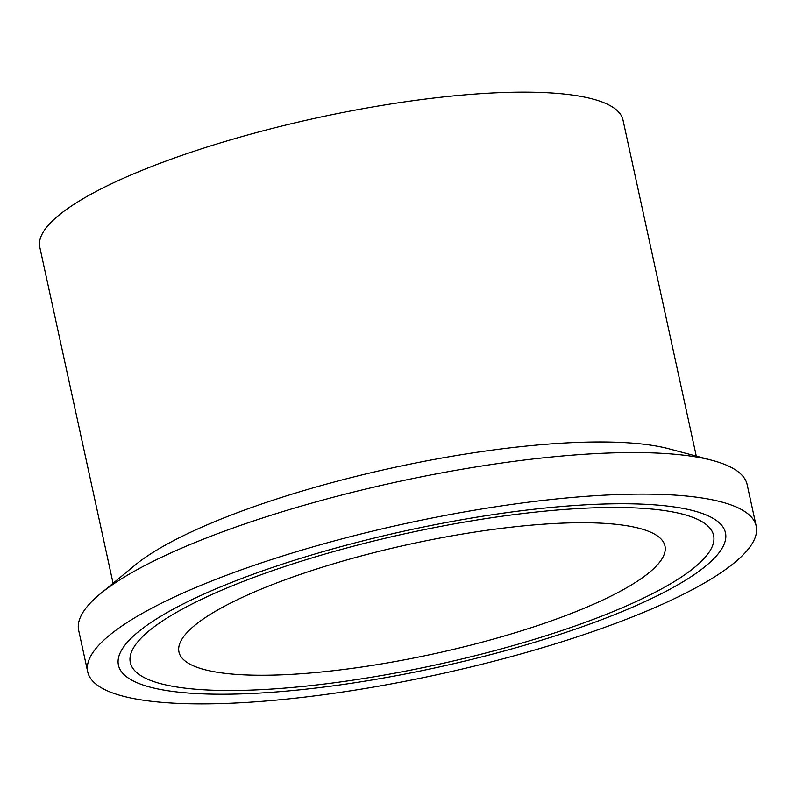 <?xml version="1.0" encoding="UTF-8"?>
<svg xmlns="http://www.w3.org/2000/svg" width="796" height="796" viewBox="0 0 796 796"><rect width="100%" height="100%" fill="white"/><g stroke="black" fill="none" stroke-linecap="round" stroke-linejoin="round"><path stroke-width="1.19" d="M315.405 569.399A248.71 56.128 -12.3 0 1 664.968 546.006A248.71 56.128 -12.3 0 1 528.514 628.571A248.71 56.128 -12.3 0 1 178.961 651.974A248.71 56.128 -12.3 0 1 315.405 569.399M87.719 671.864L78.665 630.332A342.091 77.202 -12.3 0 1 100.147 593.945L134.813 565.309A298.46 67.352 -12.3 0 1 279.814 497.978A298.46 67.352 -12.3 0 1 669.028 448.835L712.46 460.436A342.091 77.202 -12.3 0 1 747.145 484.575L756.2 526.116A342.091 77.202 -12.3 0 1 568.523 639.676A342.091 77.202 -12.3 0 1 87.719 671.864A342.091 77.202 -12.3 0 1 275.396 558.294A342.091 77.202 -12.3 0 1 756.2 526.116M113.072 583.279L39.8 247.238A298.46 67.352 -12.3 0 1 203.537 148.156A298.46 67.352 -12.3 0 1 623.009 120.077L696.281 456.118M100.147 593.945A342.091 77.202 -12.3 0 1 266.342 516.763A342.091 77.202 -12.3 0 1 712.46 460.436M294.082 563.478A298.49 67.362 -12.3 0 1 713.594 535.4A298.49 67.362 -12.3 0 1 549.847 634.492A298.49 67.362 -12.3 0 1 130.325 662.57A298.49 67.362 -12.3 0 1 294.082 563.478M288.868 562.036A310.649 70.108 -12.3 0 1 725.474 532.813A310.649 70.108 -12.3 0 1 555.051 635.934A310.649 70.108 -12.3 0 1 118.445 665.167A310.649 70.108 -12.3 0 1 288.868 562.036"/></g></svg>
